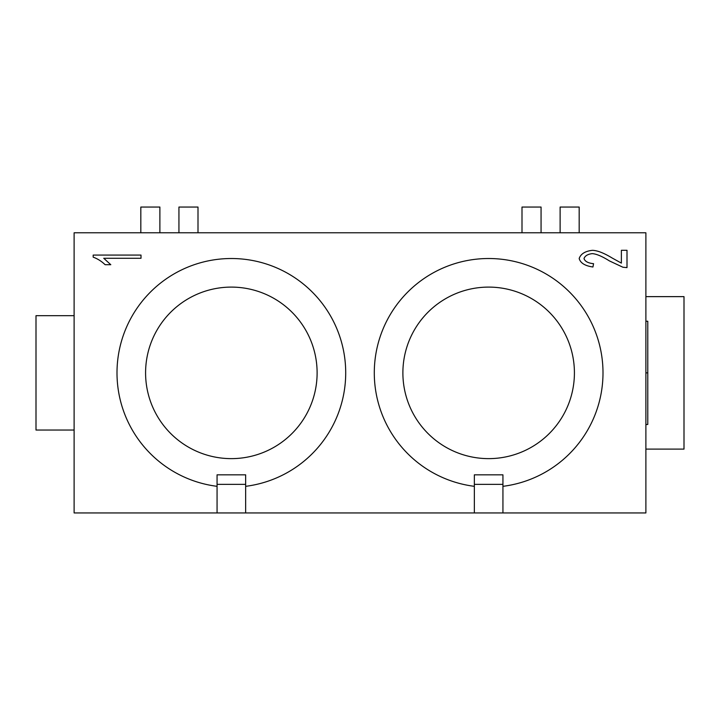 <?xml version="1.0" encoding="UTF-8"?>
<svg xmlns="http://www.w3.org/2000/svg" width="720" height="720" viewBox="0 0 720 720"><rect width="100%" height="100%" fill="white"/><g stroke="black" fill="none" stroke-linecap="round" stroke-linejoin="round"><path stroke-width="1.08" d="M317.115 372.861A85.761 85.761 0 0 1 231.354 458.631A85.761 85.761 0 0 1 145.584 372.861A85.761 85.761 0 0 1 231.354 287.1A85.761 85.761 0 0 1 317.115 372.861M217.062 486.324A114.354 114.354 0 0 1 117 372.861A114.354 114.354 0 0 1 231.354 258.516A114.354 114.354 0 0 1 345.708 372.861A114.354 114.354 0 0 1 245.646 486.324L245.646 512.946L217.062 512.946L217.062 474.831L245.646 474.831L245.646 486.324M574.416 372.861A85.761 85.761 0 0 1 488.646 458.631A85.761 85.761 0 0 1 402.885 372.861A85.761 85.761 0 0 1 488.646 287.1A85.761 85.761 0 0 1 574.416 372.861M474.354 486.324A114.354 114.354 0 0 1 374.292 372.861A114.354 114.354 0 0 1 488.646 258.516A114.354 114.354 0 0 1 603 372.861A114.354 114.354 0 0 1 502.938 486.324L502.938 512.946L474.354 512.946L474.354 474.831L502.938 474.831L502.938 486.324M645.885 372.861L647.784 372.861L647.784 321.246L645.885 321.246M645.885 424.485L647.784 424.485L647.784 372.861M502.938 512.946L645.885 512.946L645.885 232.785L74.115 232.785L74.115 512.946L217.062 512.946M93.177 255.078L141.003 255.078L141.003 258.273L103.743 258.273L110.79 264.708L105.129 264.708C101.538 261.261 97.56 258.741 93.177 257.148L93.177 255.078M621.378 263.106L621.378 250.29L627.003 250.29L627.003 267.606L622.935 267.246L609.39 260.892C602.172 256.347 596.457 253.926 592.254 253.629C587.763 254.169 585.009 255.816 584.01 258.57C584.955 261.432 588.141 263.142 593.559 263.691L592.938 266.994C584.991 265.869 580.401 263.034 579.177 258.498C580.77 253.881 585.171 251.154 592.398 250.326C597.411 250.47 604.017 253.053 612.225 258.057L621.378 263.106M502.938 484.362L474.354 484.362M245.646 484.362L217.062 484.362M245.646 512.946L474.354 512.946M140.823 232.785L140.823 207.054L159.885 207.054L159.885 232.785M522 232.785L522 207.054L541.062 207.054L541.062 232.785M178.938 232.785L178.938 207.054L198 207.054L198 232.785M560.115 232.785L560.115 207.054L579.177 207.054L579.177 232.785M74.115 315.684L36 315.684L36 430.038L74.115 430.038M645.885 449.1L684 449.1L684 296.631L645.885 296.631"/></g></svg>
